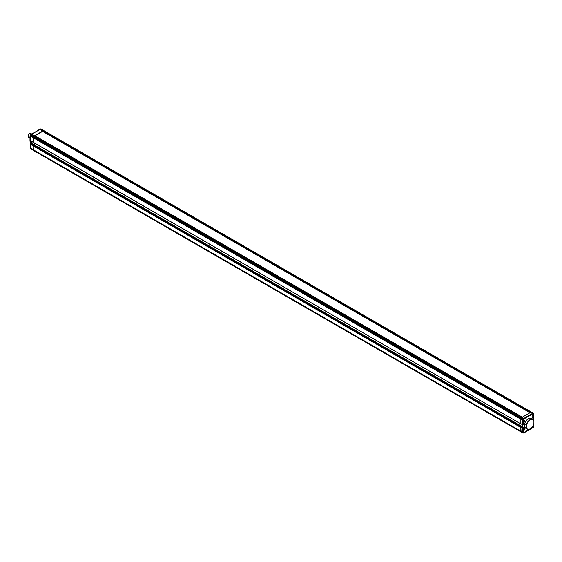 <?xml version="1.0" encoding="UTF-8"?>
<svg xmlns="http://www.w3.org/2000/svg" width="562" height="562" viewBox="0 0 562 562"><rect width="100%" height="100%" fill="white"/><g stroke="black" fill="none" stroke-linecap="round" stroke-linejoin="round"><path stroke-width="0.84" d="M524.824 427.38L524.824 428.125L523.292 429.01L523.187 428.532L523.187 430A1.103 0.639 120 0 0 523.419 430.499A1.103 0.639 120 0 0 523.967 430.45A1.103 0.639 120 0 0 524.69 429.473A1.103 0.639 120 0 0 524.515 428.595A1.103 0.639 120 0 0 523.967 428.651A1.103 0.639 120 0 0 523.187 430L523.187 432.234L520.848 431.23L521.03 431.904L33.411 150.433L33.165 145.916L33.79 145.403M30.931 143.76L30.306 144.265L30.306 148.017L520.848 431.23L520.848 427.478L521.1 431.995L522.85 432.951L522.667 428.532L33.165 145.916L33.348 150.335L521.03 431.904M31.943 141.617L31.943 143.563L34.802 145.214L34.802 143.268L34.802 145.214L522.484 426.776L521.866 427.134L522.484 426.776L522.484 424.83L522.484 426.776L524.304 427.822L524.304 423.748M34.177 145.572L34.802 145.214L34.177 145.572M39.979 129.112L30.376 134.999L30.306 140.549L33.242 142.369L33.53 136.468L43.035 130.77L43.892 130.7M30.439 135.105L30.306 136.018L33.165 137.669L33.165 142.2L520.925 423.931L520.848 419.231L520.848 423.762L522.667 424.809L522.667 420.285L520.848 419.231L521.03 418.353L520.848 419.231L33.165 137.669L34.205 135.871L521.887 417.433L521.03 418.353L30.488 135.14L30.671 134.817L521.213 418.03L521.887 417.433L523.707 418.486L532.537 413.386L530.718 412.339L521.887 417.433L522.344 417.173L34.654 135.611L34.205 135.871L31.346 134.22L30.496 134.796A0.365 0.365 0 0 0 30.376 134.999L30.2 135.864M39.881 129.295L530.261 412.599L531.392 412.157L530.718 412.339L43.035 130.77L43.822 130.602L531.512 412.164L40.85 128.944L30.622 134.796M30.798 143.682L30.411 143.907L30.798 143.682L33.748 145.319L521.438 426.888L520.848 427.478L521.346 426.895L33.425 145.467L521.473 426.972M30.207 147.89L30.488 148.691L30.306 147.673M33.53 150.447L30.552 148.782A0.365 0.365 0 0 1 30.383 148.565L30.411 148.396M30.2 137.922A5.62 3.246 120 0 0 29.983 138.737L30.2 138.863M30.2 137.802A5.437 3.14 -60 0 0 29.983 138.61L29.983 141.174L31.669 142.151L31.669 141.462M29.983 141.174A5.62 3.246 120 0 0 31.001 142.608L31.837 143.092M31.837 142.608A5.62 3.246 -60 0 1 31.669 142.151M30.2 136.995A2.023 1.166 120 0 0 30.2 137.571M30.123 138.062A2.206 1.272 -60 0 1 30.2 136.102M28.1 136.166A2.023 1.166 -60 0 1 28.1 136.095A2.023 1.166 -60 0 1 29.526 133.623L29.66 133.545A2.206 1.272 120 0 0 28.1 136.243A2.206 1.272 120 0 0 28.557 137.254L30.095 138.147M31.627 133.939L30.762 133.44A2.206 1.272 120 0 0 29.66 133.545L29.526 133.623M533.085 419.097L533.577 418.816L533.577 415.936A1.103 0.639 120 0 0 533.345 415.43A1.103 0.639 120 0 0 532.797 415.487A1.103 0.639 120 0 0 532.073 416.456A1.103 0.639 120 0 0 532.242 417.341A1.103 0.639 120 0 0 532.797 417.285A1.103 0.639 120 0 0 533.577 415.936L533.401 413.681L532.762 413.857L532.537 413.386L533.212 413.203L531.575 412.262M523.967 422.378A1.103 0.639 120 0 0 524.69 421.409A1.103 0.639 120 0 0 524.515 420.531A1.103 0.639 120 0 0 523.967 420.58A1.103 0.639 120 0 0 523.187 421.929A1.103 0.639 120 0 0 523.419 422.434A1.103 0.639 120 0 0 523.967 422.378M531.785 428.216L533.401 427.078L533.577 424.5M532.762 413.857L524.002 418.915L523.707 418.486L523.032 419.083L521.213 418.03L521.03 418.353L523.362 419.484L522.85 419.4L522.667 420.285L523.187 420.32L523.159 424.823L523.292 424.212L524.81 423.334M533.394 413.309L533.401 413.681L533.394 413.309M532.263 419.034L533.471 418.332L532.952 418.634L533.471 418.332L533.471 418.873M524.824 423.327L524.304 423.629L524.824 423.327M524.824 428.125L524.304 427.822L523.398 428.349M523.292 429.01L523.292 428.406L523.292 429.01M523.292 428.469L523.292 428.019M533.443 426.895L533.387 427.204A0.365 0.365 0 0 0 533.507 427.001L533.682 426.137M523.187 432.234L523.362 432.881L522.85 432.951L521.213 432.009M523.861 432.902L522.92 433.049A0.365 0.365 0 0 0 523.194 433.084L523.707 432.873M524.458 432.445L524.697 432.304A37.092 21.412 -60 0 1 528.378 429.881A37.092 21.412 -60 0 1 532.066 428.054M526.496 425.265A5.437 3.14 -60 0 1 530.198 419.891A5.437 3.14 -60 0 1 533.9 420.994L533.9 423.39A5.437 3.14 -60 0 1 530.198 428.771A5.437 3.14 -60 0 1 526.496 427.668L526.496 425.265L524.55 424.275A5.62 3.246 -60 0 1 528.378 418.69A5.62 3.246 -60 0 1 531.188 418.416L532.881 419.392A5.62 3.246 120 0 0 530.071 419.666A5.62 3.246 120 0 0 526.243 425.251L526.243 427.689L524.55 426.713L524.55 424.275M533.9 420.994L533.9 420.826A5.62 3.246 120 0 0 532.881 419.392M526.496 427.668L526.243 427.689A5.62 3.246 120 0 0 527.261 429.122L525.575 428.146A5.62 3.246 -60 0 1 524.55 426.713M527.261 429.122A5.62 3.246 120 0 0 530.071 428.841A5.62 3.246 120 0 0 530.135 428.806M529.98 412.761L42.579 131.368L34.942 135.772M33.748 145.319L30.383 143.802A0.365 0.365 0 0 0 30.2 144.118L33.165 145.916L33.425 145.467L30.383 143.802L30.2 147.855M524.564 423.6L523.11 424.977A0.365 0.365 0 0 1 522.744 424.977L523.187 424.809L520.925 423.931L33.242 142.369L30.306 140.247M522.85 432.951L33.348 150.335M31.943 143.563L31.324 143.921M30.2 135.885L30.2 140.395A0.365 0.365 0 0 0 30.383 140.718L30.566 140.697M41.033 129.049L40.021 129.098M40.562 129.021L40.689 128.916A0.365 0.365 0 0 1 40.963 128.951L43.822 130.602M533.408 418.999L532.671 418.922M522.667 428.532L522.927 428.075L523.187 428.532L522.667 428.532M524.002 432.705L524.697 432.304M524.002 418.915L523.187 420.32M533.577 418.514L533.5 418.978A0.365 0.365 0 0 0 533.682 418.662L533.682 414.145M533.261 427.204L532.727 427.794M31.837 141.554L31.837 143.5L31.212 143.858M524.648 432.459L532.713 427.801M533.675 414.11L533.5 413.435A0.365 0.365 0 0 0 533.331 413.218L531.512 412.164M523.398 428.644L523.257 427.935L521.438 426.888M533.212 418.606L532.369 419.097M533.682 424.198L533.682 426.115M524.634 432.466L523.903 432.888"/></g></svg>
